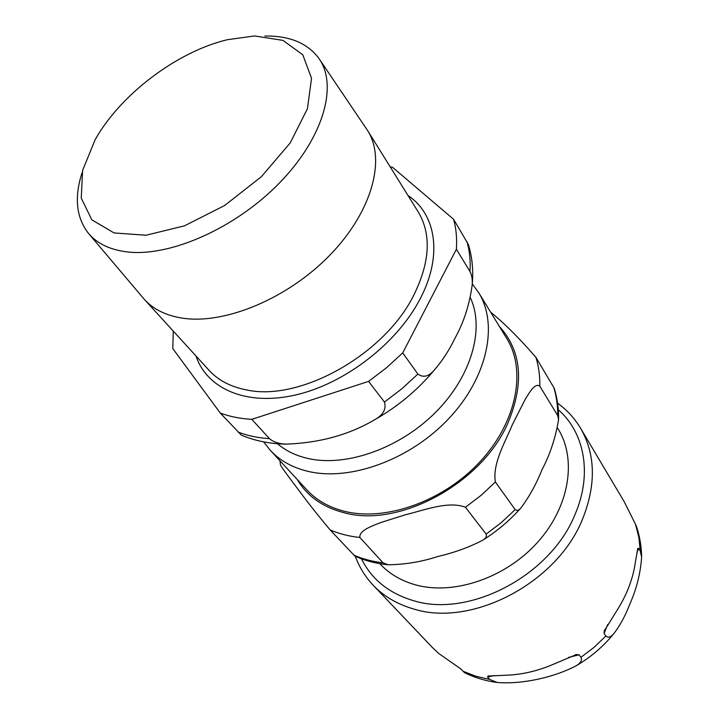 <?xml version="1.0" encoding="UTF-8"?>
<svg xmlns="http://www.w3.org/2000/svg" width="719" height="719" viewBox="0 0 719 719"><rect width="100%" height="100%" fill="white"/><g stroke="black" fill="none" stroke-linecap="round" stroke-linejoin="round"><path stroke-width="1.08" d="M379.83 563.669L379.875 563.714C389.159 573.78 401.094 580.835 415.672 584.898C453.86 595.476 505.691 577.959 537.614 542.27C569.655 506.643 576.998 459.046 558.043 428.821L557.567 428.057M495.373 482.009L515.164 509.591C516.817 510.948 518.651 510.49 520.682 508.225C528.842 497.494 535.952 484.678 542.009 469.759C550.071 454.408 555.589 437.691 558.573 419.608L557.728 415.591L539.807 386.175C535.071 382.517 529.427 392.511 525.238 399.279L512.323 424.767C505.664 441.304 492.236 463.36 495.373 482.009L481.092 495.355L465.445 507.246C448.207 500.559 423.554 510.481 405.399 514.759L380.845 522.533C371.085 526.299 358.979 530.703 359.868 537.479C349.11 536.338 339.215 533.84 330.192 529.984C317.996 515.424 307.795 502.536 299.598 491.338C292.004 481.209 281.623 467.709 280.473 464.905L279.925 460.744M359.868 537.479L383.047 562.824L388.116 564.783C405.219 564.55 421.828 561.773 437.952 556.47C454.588 552.578 469.615 547.105 483.015 540.05C485.927 538.225 486.97 536.257 486.143 534.127L465.445 507.246M354.997 556.191L330.192 529.984M490.637 312.172C504.046 322.975 519.136 338.02 535.898 357.307L554.151 388.134M478.611 292.561L506.814 338.586C526.569 370.177 516.979 421.72 480.391 461.346C443.938 501.035 386.184 521.652 344.886 511.398C329.221 507.497 316.567 500.343 306.914 489.927L270.272 450.301C279.952 460.744 292.804 467.826 308.811 471.538C351.052 481.308 411.007 459.243 449.303 418.054C487.752 376.918 498.447 324.233 478.611 292.561L472.311 283.879M579.083 654.838L580.97 657.292C582.354 660.222 580.718 663.062 576.063 665.821C556.066 676.444 524.205 684.569 497.233 682.493L489.711 679.437L487.581 677.109L488.057 676.049L510.077 675.033C524.16 674.045 538.118 670.665 551.958 664.877L576.422 654.524L579.083 654.838L568.504 657.409M355.321 556.335C359.266 567.147 365.216 576.773 373.17 585.212L432.191 647.298L438.707 653.454L460.753 668.877L464.519 672.66M636.189 525.661L624.317 501.889L580.548 428.2C574.58 418.251 566.932 409.92 557.593 403.188M605.892 635.991L604.086 633.475L604.239 630.976L618.403 608.139C626.06 595.584 631.318 582.615 634.149 569.232L637.798 548.39L638.625 548.408L640.278 551.122L641.627 557.108C640.53 573.061 636.701 588.466 630.15 603.313C625.458 615.599 620.003 625.71 613.783 633.646C610.737 637.313 608.103 638.095 605.892 635.991L594.065 647.334L580.97 657.292M254.598 35.95L282.891 40.363L302.771 54.761L311.534 78.245L307.435 108.722L290.215 142.901L261.473 176.613L224.643 205.508L184.45 225.847L146.056 235.23L114.069 232.938L91.861 219.861L81.247 198.093L82.604 170.403L95.097 139.81C120.325 94.566 176.892 51.732 227.285 39.725L254.598 35.95M82.083 172.695C74.156 197.267 76.205 217.381 88.221 233.046C96.858 243.489 109.827 249.772 127.146 251.911C169.873 257.132 235.526 228.22 279.43 183.003C323.505 137.85 338.209 85.399 318.894 58.401C307.525 43.104 289.523 35.653 264.889 36.049M319.506 59.318L367.625 130.57C386.139 159.537 372.011 211.871 329.805 255.209C287.762 298.61 224.625 324.772 182.374 318.131C166.098 315.56 153.462 309.368 144.465 299.535L88.931 233.891M384.44 402.029C386.606 409.273 382.975 415.393 373.556 420.381C348.266 435.004 319.218 442.922 286.405 444.126C279.215 443.947 273.571 442.122 269.481 438.653L251.821 419.339L368.559 381.403L384.44 402.029L401.867 388.781L417.892 374.069L402.712 352.912L456.394 249.232L470.01 271.593C471.826 275.134 472.563 279.502 472.23 284.697C469.561 304.47 463.845 322.238 455.073 338.02C449.357 349.91 442.679 360.291 435.04 369.171C429.216 376.486 423.5 378.122 417.892 374.069M472.23 284.724C473.506 270.587 472.23 257.204 468.42 244.577L453.59 219.295L392.484 167.266L390.192 166.862M173.27 331.099L172.803 348.616L220.23 413.012L241.305 435.094C255.038 440.918 270.074 443.92 286.405 444.135M453.59 219.295C456.179 228.48 457.113 238.465 456.394 249.232M251.821 419.339C240.245 418.71 229.712 416.598 220.23 413.012M402.712 352.912L386.337 367.894L368.559 381.403M470.343 297.702C484.831 328.538 471.709 376.01 435.849 412.077C400.079 448.18 346.711 467.08 308.613 458.614C296.273 455.873 285.892 450.921 277.462 443.74M515.164 509.591L501.332 522.578L486.143 534.127M383.047 562.824C372.487 561.593 362.753 559.031 353.838 555.14M553.621 387.029C556.443 395.944 557.809 405.462 557.728 415.591M297.208 479.438C307.085 496.119 322.741 507.219 344.185 512.755C398.587 528.106 481.281 483.887 507.668 423.563C524.546 383.497 521.778 351.106 499.346 326.399M535.898 357.307C538.693 366.286 539.996 375.911 539.807 386.175M494.025 675.536L487.581 677.109M373.17 585.212C383.703 596.267 397.059 604.149 413.236 608.858C471.287 627.696 557.108 583.199 582.561 519.073C596.258 484.669 595.584 454.381 580.548 428.2M462.937 671.204L475.825 676.22L489.711 679.437M640.278 551.122L638.867 537.381L635.524 524.367M638.625 548.408L636.827 552.839M607.735 624.496L604.086 633.475M558.312 409.74C584.583 432.595 592.618 474.342 574.903 514.732C550.43 575.82 468.734 618.295 413.272 600.599C388.889 593.274 371.615 579.343 361.432 558.798M467.008 241.782C469.633 250.958 470.639 260.889 470.01 271.593M269.481 438.653C258.022 437.925 247.588 435.732 238.169 432.092M408.015 195.523C436.172 214.154 442.94 255.721 420.112 298.915C397.194 343.251 345.111 383.533 295.913 394.902C246.626 406.397 206.964 388.907 196.017 356.022M367.625 130.57L418.278 212.033C431.571 234.367 430.061 262.102 413.758 295.239C384.35 354.809 299.652 401.894 246.536 389.914C230.718 386.858 218.243 380.342 209.13 370.384L144.465 299.535M520.682 508.225C509.672 520.52 497.117 531.125 483.015 540.05M388.098 564.783C376.118 563.579 365.036 560.685 354.862 556.129M554.088 387.936C557.279 397.895 558.78 408.455 558.582 419.617M270.272 450.301L263.621 441.879M576.422 654.524L575.155 654.829M488.803 675.869L488.057 676.049M576.063 665.821C590.632 657.346 603.205 646.624 613.792 633.655M497.233 682.493C485.532 680.929 474.576 677.631 464.384 672.598M636.189 525.652C639.649 535.673 641.465 546.152 641.636 557.099M637.798 548.39L637.591 548.912M604.688 629.871L604.239 630.976M434.995 369.215C417.892 389.923 397.445 406.963 373.655 420.318"/></g></svg>

